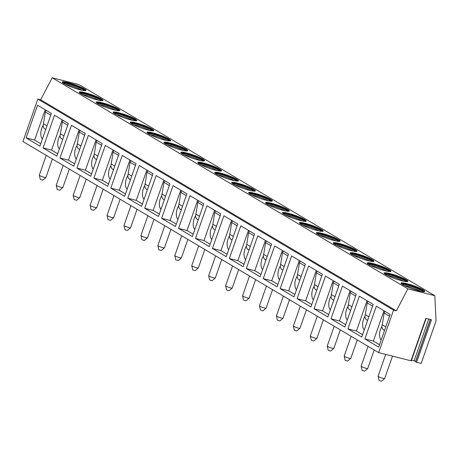 <?xml version="1.0" encoding="UTF-8"?>
<svg xmlns="http://www.w3.org/2000/svg" width="459" height="459" viewBox="0 0 459 459"><rect width="100%" height="100%" fill="white"/><g stroke="black" fill="none" stroke-linecap="round" stroke-linejoin="round"><path stroke-width="0.69" d="M410.971 360.831L425.854 318.334L431.506 319.768L416.623 362.266L421.167 363.419L436.05 320.921L434.811 295.688L79.114 84.611L52.183 77.772L40.667 99.769L37.833 99.046L22.95 141.55L378.646 352.627L411.293 360.866L426.159 318.414M416.623 362.266L415.624 361.841L430.45 319.498M411.534 360.172L414.087 360.82L415.584 361.457L415.624 361.841M434.811 295.688L407.873 288.849L396.364 310.846L393.529 310.129L378.646 352.627M37.833 99.046L393.529 310.129M37.558 105.203L26.111 137.895L39.933 146.1L51.379 113.407L37.558 105.203M54.495 115.255L43.048 147.947L56.87 156.146L68.316 123.46L54.495 115.255M71.438 125.307L59.986 157.999L73.807 166.198L85.259 133.506L71.438 125.307M88.375 135.359L76.923 168.051L90.744 176.25L102.196 143.558L88.375 135.359M105.312 145.411L93.86 178.103L107.681 186.302L119.133 153.61L105.312 145.411M122.249 155.463L110.803 188.15L124.624 196.354L136.071 163.662L122.249 155.463M139.186 165.51L127.74 198.202L141.561 206.407L153.008 173.714L139.186 165.51M156.123 175.562L144.677 208.254L158.498 216.459L169.945 183.766L156.123 175.562M173.06 185.614L161.614 218.306L175.436 226.511L186.882 193.818L173.06 185.614M190.003 195.666L178.551 228.358L192.373 236.557L203.819 203.871L190.003 195.666M206.94 205.718L195.488 238.41L209.31 246.609L220.762 213.917L206.94 205.718M223.877 215.77L212.425 248.462L226.247 256.661L237.699 223.969L223.877 215.77M240.814 225.822L229.368 258.515L243.184 266.713L254.636 234.021L240.814 225.822M257.751 235.874L246.305 268.561L260.127 276.766L271.573 244.073L257.751 235.874M274.689 245.921L263.242 278.613L277.064 286.818L288.51 254.125L274.689 245.921M291.626 255.973L280.179 288.665L294.001 296.87L305.447 264.177L291.626 255.973M308.563 266.025L297.116 298.717L310.938 306.922L322.384 274.23L308.563 266.025M325.506 276.077L314.054 308.769L327.875 316.968L339.327 284.282L325.506 276.077M342.443 286.129L330.991 318.821L344.812 327.02L356.264 294.328L342.443 286.129M359.38 296.181L347.928 328.874L361.749 337.072L373.201 304.38L359.38 296.181M376.317 306.233L364.871 338.926L378.692 347.124L390.139 314.432L376.317 306.233M40.667 99.769L396.364 310.846M52.183 77.772L407.873 288.849M63.956 83.636A12.582 1.681 -160.7 0 1 62.286 82.069A12.582 1.681 -160.7 0 1 71.265 83.509A12.582 1.681 -160.7 0 1 84.364 88.817A12.582 1.681 -160.7 0 1 86.034 90.389A12.582 1.681 -160.7 0 1 77.055 88.943A12.582 1.681 -160.7 0 1 63.956 83.636M80.893 93.688A12.582 1.681 -160.7 0 1 79.223 92.121A12.582 1.681 -160.7 0 1 88.203 93.561A12.582 1.681 -160.7 0 1 101.301 98.869A12.582 1.681 -160.7 0 1 102.971 100.441A12.582 1.681 -160.7 0 1 93.992 98.995A12.582 1.681 -160.7 0 1 80.893 93.688M97.83 103.74A12.582 1.681 -160.7 0 1 96.16 102.173A12.582 1.681 -160.7 0 1 105.14 103.614A12.582 1.681 -160.7 0 1 118.238 108.921A12.582 1.681 -160.7 0 1 119.908 110.487A12.582 1.681 -160.7 0 1 110.929 109.047A12.582 1.681 -160.7 0 1 97.83 103.74M114.767 113.792A12.582 1.681 -160.7 0 1 113.098 112.225A12.582 1.681 -160.7 0 1 122.077 113.666A12.582 1.681 -160.7 0 1 135.175 118.973A12.582 1.681 -160.7 0 1 136.851 120.539A12.582 1.681 -160.7 0 1 127.866 119.099A12.582 1.681 -160.7 0 1 114.767 113.792M131.704 123.844A12.582 1.681 -160.7 0 1 130.035 122.278A12.582 1.681 -160.7 0 1 139.014 123.718A12.582 1.681 -160.7 0 1 152.118 129.025A12.582 1.681 -160.7 0 1 153.788 130.591A12.582 1.681 -160.7 0 1 144.803 129.151A12.582 1.681 -160.7 0 1 131.704 123.844M148.641 133.896A12.582 1.681 -160.7 0 1 146.972 132.324A12.582 1.681 -160.7 0 1 155.957 133.77A12.582 1.681 -160.7 0 1 169.055 139.077A12.582 1.681 -160.7 0 1 170.725 140.643A12.582 1.681 -160.7 0 1 161.74 139.203A12.582 1.681 -160.7 0 1 148.641 133.896M165.579 143.948A12.582 1.681 -160.7 0 1 163.909 142.376A12.582 1.681 -160.7 0 1 172.894 143.816A12.582 1.681 -160.7 0 1 185.993 149.129A12.582 1.681 -160.7 0 1 187.662 150.695A12.582 1.681 -160.7 0 1 178.683 149.255A12.582 1.681 -160.7 0 1 165.579 143.948M182.521 153.994A12.582 1.681 -160.7 0 1 180.852 152.428A12.582 1.681 -160.7 0 1 189.831 153.868A12.582 1.681 -160.7 0 1 202.93 159.181A12.582 1.681 -160.7 0 1 204.599 160.748A12.582 1.681 -160.7 0 1 195.62 159.307A12.582 1.681 -160.7 0 1 182.521 153.994M199.458 164.047A12.582 1.681 -160.7 0 1 197.789 162.48A12.582 1.681 -160.7 0 1 206.768 163.92A12.582 1.681 -160.7 0 1 219.867 169.228A12.582 1.681 -160.7 0 1 221.536 170.8A12.582 1.681 -160.7 0 1 212.557 169.354A12.582 1.681 -160.7 0 1 199.458 164.047M216.396 174.099A12.582 1.681 -160.7 0 1 214.726 172.532A12.582 1.681 -160.7 0 1 223.705 173.972A12.582 1.681 -160.7 0 1 236.804 179.28A12.582 1.681 -160.7 0 1 238.473 180.852A12.582 1.681 -160.7 0 1 229.494 179.406A12.582 1.681 -160.7 0 1 216.396 174.099M233.333 184.151A12.582 1.681 -160.7 0 1 231.663 182.584A12.582 1.681 -160.7 0 1 240.642 184.025A12.582 1.681 -160.7 0 1 253.741 189.332A12.582 1.681 -160.7 0 1 255.411 190.898A12.582 1.681 -160.7 0 1 246.431 189.458A12.582 1.681 -160.7 0 1 233.333 184.151M250.27 194.203A12.582 1.681 -160.7 0 1 248.6 192.637A12.582 1.681 -160.7 0 1 257.579 194.077A12.582 1.681 -160.7 0 1 270.684 199.384A12.582 1.681 -160.7 0 1 272.353 200.95A12.582 1.681 -160.7 0 1 263.368 199.51A12.582 1.681 -160.7 0 1 250.27 194.203M267.207 204.255A12.582 1.681 -160.7 0 1 265.537 202.683A12.582 1.681 -160.7 0 1 274.522 204.129A12.582 1.681 -160.7 0 1 287.621 209.436A12.582 1.681 -160.7 0 1 289.29 211.002A12.582 1.681 -160.7 0 1 280.306 209.562A12.582 1.681 -160.7 0 1 267.207 204.255M284.144 214.307A12.582 1.681 -160.7 0 1 282.474 212.735A12.582 1.681 -160.7 0 1 291.459 214.181A12.582 1.681 -160.7 0 1 304.558 219.488A12.582 1.681 -160.7 0 1 306.228 221.054A12.582 1.681 -160.7 0 1 297.248 219.614A12.582 1.681 -160.7 0 1 284.144 214.307M301.087 224.353A12.582 1.681 -160.7 0 1 299.411 222.787A12.582 1.681 -160.7 0 1 308.396 224.227A12.582 1.681 -160.7 0 1 321.495 229.54A12.582 1.681 -160.7 0 1 323.165 231.107A12.582 1.681 -160.7 0 1 314.185 229.666A12.582 1.681 -160.7 0 1 301.087 224.353M318.024 234.406A12.582 1.681 -160.7 0 1 316.354 232.839A12.582 1.681 -160.7 0 1 325.333 234.279A12.582 1.681 -160.7 0 1 338.432 239.592A12.582 1.681 -160.7 0 1 340.102 241.159A12.582 1.681 -160.7 0 1 331.123 239.718A12.582 1.681 -160.7 0 1 318.024 234.406M334.961 244.458A12.582 1.681 -160.7 0 1 333.291 242.891A12.582 1.681 -160.7 0 1 342.271 244.331A12.582 1.681 -160.7 0 1 355.369 249.639A12.582 1.681 -160.7 0 1 357.039 251.211A12.582 1.681 -160.7 0 1 348.06 249.765A12.582 1.681 -160.7 0 1 334.961 244.458M351.898 254.51A12.582 1.681 -160.7 0 1 350.228 252.943A12.582 1.681 -160.7 0 1 359.208 254.384A12.582 1.681 -160.7 0 1 372.306 259.691A12.582 1.681 -160.7 0 1 373.976 261.257A12.582 1.681 -160.7 0 1 364.997 259.817A12.582 1.681 -160.7 0 1 351.898 254.51M368.835 264.562A12.582 1.681 -160.7 0 1 367.166 262.996A12.582 1.681 -160.7 0 1 376.145 264.436A12.582 1.681 -160.7 0 1 389.243 269.743A12.582 1.681 -160.7 0 1 390.919 271.309A12.582 1.681 -160.7 0 1 381.934 269.869A12.582 1.681 -160.7 0 1 368.835 264.562M385.772 274.614A12.582 1.681 -160.7 0 1 384.103 273.048A12.582 1.681 -160.7 0 1 393.082 274.488A12.582 1.681 -160.7 0 1 406.186 279.795A12.582 1.681 -160.7 0 1 407.856 281.361A12.582 1.681 -160.7 0 1 398.871 279.921A12.582 1.681 -160.7 0 1 385.772 274.614M402.709 284.666A12.582 1.681 -160.7 0 1 401.04 283.094A12.582 1.681 -160.7 0 1 410.025 284.54A12.582 1.681 -160.7 0 1 423.123 289.847A12.582 1.681 -160.7 0 1 424.793 291.413A12.582 1.681 -160.7 0 1 415.814 289.973A12.582 1.681 -160.7 0 1 402.709 284.666M62.424 82.488A12.582 1.681 -160.7 0 1 72.247 84.542A12.582 1.681 -160.7 0 1 84.135 89.471A12.582 1.681 19.3 0 1 85.667 90.624M84.536 90.658A11.71 1.561 19.3 0 0 83.268 89.752A11.71 1.561 -160.7 0 0 72.585 85.288A11.71 1.561 -160.7 0 0 63.285 83.217M65.413 84.427A11.71 1.561 -160.7 0 1 82.115 90.28M79.361 92.534A12.582 1.681 -160.7 0 1 89.184 94.594A12.582 1.681 -160.7 0 1 101.072 99.523A12.582 1.681 19.3 0 1 102.604 100.676M101.473 100.71A11.71 1.561 19.3 0 0 100.205 99.804A11.71 1.561 -160.7 0 0 89.522 95.34A11.71 1.561 -160.7 0 0 80.222 93.263M82.35 94.479A11.71 1.561 -160.7 0 1 99.052 100.332M96.298 102.587A12.582 1.681 -160.7 0 1 106.121 104.646A12.582 1.681 -160.7 0 1 118.009 109.575A12.582 1.681 19.3 0 1 119.541 110.728M118.416 110.757A11.71 1.561 19.3 0 0 117.143 109.85A11.71 1.561 -160.7 0 0 106.465 105.392A11.71 1.561 -160.7 0 0 97.159 103.315M99.287 104.532A11.71 1.561 -160.7 0 1 115.995 110.384M113.241 112.639A12.582 1.681 -160.7 0 1 123.064 114.698A12.582 1.681 -160.7 0 1 134.952 119.627A12.582 1.681 19.3 0 1 136.478 120.78M135.353 120.809A11.71 1.561 19.3 0 0 134.08 119.902A11.71 1.561 -160.7 0 0 123.402 115.444A11.71 1.561 -160.7 0 0 114.096 113.367M116.225 114.584A11.71 1.561 -160.7 0 1 132.932 120.436M130.178 122.691A12.582 1.681 -160.7 0 1 140.001 124.75A12.582 1.681 -160.7 0 1 151.889 129.679A12.582 1.681 19.3 0 1 153.415 130.832M152.29 130.861A11.71 1.561 19.3 0 0 151.017 129.954A11.71 1.561 -160.7 0 0 140.339 125.496A11.71 1.561 -160.7 0 0 131.039 123.419M133.162 124.636A11.71 1.561 -160.7 0 1 149.869 130.482M147.115 132.743A12.582 1.681 -160.7 0 1 156.938 134.803A12.582 1.681 -160.7 0 1 168.826 139.731A12.582 1.681 19.3 0 1 170.352 140.879M169.228 140.913A11.71 1.561 19.3 0 0 167.954 140.006A11.71 1.561 -160.7 0 0 157.276 135.548A11.71 1.561 -160.7 0 0 147.976 133.471M150.104 134.688A11.71 1.561 -160.7 0 1 166.806 140.534M164.052 142.795A12.582 1.681 -160.7 0 1 173.875 144.855A12.582 1.681 -160.7 0 1 185.763 149.783A12.582 1.681 19.3 0 1 187.289 150.931M186.165 150.965A11.71 1.561 19.3 0 0 184.891 150.059A11.71 1.561 -160.7 0 0 174.213 145.595A11.71 1.561 -160.7 0 0 164.913 143.524M167.042 144.74A11.71 1.561 -160.7 0 1 183.743 150.586M180.989 152.847A12.582 1.681 -160.7 0 1 190.812 154.907A12.582 1.681 -160.7 0 1 202.7 159.83A12.582 1.681 19.3 0 1 204.232 160.983M203.102 161.017A11.71 1.561 19.3 0 0 201.828 160.111A11.71 1.561 -160.7 0 0 191.151 155.647A11.71 1.561 -160.7 0 0 181.85 153.576M183.979 154.792A11.71 1.561 -160.7 0 1 200.681 160.639M197.927 162.899A12.582 1.681 -160.7 0 1 207.749 164.953A12.582 1.681 -160.7 0 1 219.637 169.882A12.582 1.681 19.3 0 1 221.169 171.035M220.039 171.069A11.71 1.561 19.3 0 0 218.771 170.163A11.71 1.561 -160.7 0 0 208.088 165.699A11.71 1.561 -160.7 0 0 198.787 163.628M200.916 164.838A11.71 1.561 -160.7 0 1 217.618 170.691M214.864 172.945A12.582 1.681 -160.7 0 1 224.686 175.005A12.582 1.681 -160.7 0 1 236.574 179.934A12.582 1.681 19.3 0 1 238.106 181.087M236.982 181.121A11.71 1.561 19.3 0 0 235.708 180.215A11.71 1.561 -160.7 0 0 225.03 175.751A11.71 1.561 -160.7 0 0 215.724 173.674M217.853 174.89A11.71 1.561 -160.7 0 1 234.555 180.743M231.806 182.998A12.582 1.681 -160.7 0 1 241.623 185.057A12.582 1.681 -160.7 0 1 253.511 189.986A12.582 1.681 19.3 0 1 255.043 191.139M253.919 191.168A11.71 1.561 19.3 0 0 252.645 190.261A11.71 1.561 -160.7 0 0 241.968 185.803A11.71 1.561 -160.7 0 0 232.661 183.726M234.79 184.943A11.71 1.561 -160.7 0 1 251.498 190.795M248.744 193.05A12.582 1.681 -160.7 0 1 258.566 195.109A12.582 1.681 -160.7 0 1 270.454 200.038A12.582 1.681 19.3 0 1 271.98 201.191M270.856 201.22A11.71 1.561 19.3 0 0 269.582 200.313A11.71 1.561 -160.7 0 0 258.905 195.855A11.71 1.561 -160.7 0 0 249.604 193.778M251.727 194.995A11.71 1.561 -160.7 0 1 268.435 200.847M265.681 203.102A12.582 1.681 -160.7 0 1 275.503 205.162A12.582 1.681 -160.7 0 1 287.391 210.09A12.582 1.681 19.3 0 1 288.918 211.243M287.793 211.272A11.71 1.561 19.3 0 0 286.519 210.365A11.71 1.561 -160.7 0 0 275.842 205.907A11.71 1.561 -160.7 0 0 266.541 203.83M268.67 205.047A11.71 1.561 -160.7 0 1 285.372 210.893M282.618 213.154A12.582 1.681 -160.7 0 1 292.44 215.214A12.582 1.681 -160.7 0 1 304.328 220.142A12.582 1.681 19.3 0 1 305.855 221.29M304.73 221.324A11.71 1.561 19.3 0 0 303.456 220.418A11.71 1.561 -160.7 0 0 292.779 215.959A11.71 1.561 -160.7 0 0 283.478 213.883M285.607 215.099A11.71 1.561 -160.7 0 1 302.309 220.945M299.555 223.206A12.582 1.681 -160.7 0 1 309.377 225.266A12.582 1.681 -160.7 0 1 321.266 230.194A12.582 1.681 19.3 0 1 322.797 231.342M321.667 231.376A11.71 1.561 19.3 0 0 320.393 230.47A11.71 1.561 -160.7 0 0 309.716 226.006A11.71 1.561 -160.7 0 0 300.416 223.935M302.544 225.151A11.71 1.561 -160.7 0 1 319.246 230.997M316.492 233.258A12.582 1.681 -160.7 0 1 326.315 235.318A12.582 1.681 -160.7 0 1 338.203 240.241A12.582 1.681 19.3 0 1 339.735 241.394M338.604 241.428A11.71 1.561 19.3 0 0 337.336 240.522A11.71 1.561 -160.7 0 0 326.653 236.058A11.71 1.561 -160.7 0 0 317.353 233.987M319.481 235.203A11.71 1.561 -160.7 0 1 336.183 241.05M333.429 243.31A12.582 1.681 -160.7 0 1 343.252 245.364A12.582 1.681 -160.7 0 1 355.14 250.293A12.582 1.681 19.3 0 1 356.672 251.446M355.541 251.48A11.71 1.561 19.3 0 0 354.273 250.574A11.71 1.561 -160.7 0 0 343.59 246.11A11.71 1.561 -160.7 0 0 334.29 244.033M336.418 245.249A11.71 1.561 -160.7 0 1 353.12 251.102M350.366 253.357A12.582 1.681 -160.7 0 1 360.189 255.416A12.582 1.681 -160.7 0 1 372.077 260.345A12.582 1.681 19.3 0 1 373.609 261.498M372.484 261.532A11.71 1.561 19.3 0 0 371.211 260.626A11.71 1.561 -160.7 0 0 360.533 256.162A11.71 1.561 -160.7 0 0 351.227 254.085M353.355 255.302A11.71 1.561 -160.7 0 1 370.063 261.154M367.309 263.409A12.582 1.681 -160.7 0 1 377.132 265.468A12.582 1.681 -160.7 0 1 389.02 270.397A12.582 1.681 19.3 0 1 390.546 271.55M389.421 271.579A11.71 1.561 19.3 0 0 388.148 270.672A11.71 1.561 -160.7 0 0 377.47 266.214A11.71 1.561 -160.7 0 0 368.164 264.137M370.293 265.354A11.71 1.561 -160.7 0 1 387 271.206M384.246 273.461A12.582 1.681 -160.7 0 1 394.069 275.52A12.582 1.681 -160.7 0 1 405.957 280.449A12.582 1.681 19.3 0 1 407.483 281.602M406.358 281.631A11.71 1.561 19.3 0 0 405.085 280.724A11.71 1.561 -160.7 0 0 394.407 276.266A11.71 1.561 -160.7 0 0 385.107 274.189M387.23 275.406A11.71 1.561 -160.7 0 1 403.937 281.258M401.183 283.513A12.582 1.681 -160.7 0 1 411.006 285.573A12.582 1.681 -160.7 0 1 422.894 290.501A12.582 1.681 19.3 0 1 424.42 291.654M423.296 291.683A11.71 1.561 19.3 0 0 422.022 290.776A11.71 1.561 -160.7 0 0 411.344 286.318A11.71 1.561 -160.7 0 0 402.044 284.241M404.172 285.458A11.71 1.561 -160.7 0 1 420.874 291.304M45.229 109.753L34.614 140.052L40.771 143.707M26.111 137.895L34.614 140.052M42.417 139.002A9.088 4.974 104.2 0 1 43.163 125.433M45.768 129.438L44.942 128.95A4.894 4.045 -59.3 0 1 43.266 124.481L43.444 123.718L47.025 125.846M50.765 115.157L45.372 111.956L43.662 122.691A5.594 3.064 104.2 0 1 43.444 123.718M45.372 111.956A3.494 2.886 -59.3 0 1 46.336 110.412M62.166 119.805L51.551 150.104L57.708 153.759M43.048 147.947L51.551 150.104M59.354 149.055A9.088 4.974 104.2 0 1 60.1 135.485M62.705 139.49L61.885 139.002A4.894 4.045 -59.3 0 1 60.204 134.527L60.381 133.77L63.962 135.893M67.703 125.209L62.309 122.008L60.599 132.743A5.594 3.064 104.2 0 1 60.381 133.77M62.309 122.008A3.494 2.886 -59.3 0 1 63.273 120.465M79.103 129.857L68.489 160.157L74.645 163.811M59.986 157.999L68.489 160.157M76.292 159.107A9.088 4.974 104.2 0 1 77.037 145.537M79.642 149.542L78.822 149.055A4.894 4.045 -59.3 0 1 77.141 144.579L77.324 143.822L80.899 145.945M84.645 135.262L79.252 132.06L77.537 142.795A5.594 3.064 104.2 0 1 77.324 143.822M79.252 132.06A3.494 2.886 -59.3 0 1 80.21 130.517M96.04 139.909L85.431 170.209L91.582 173.863M76.923 168.051L85.431 170.209M93.229 169.159A9.088 4.974 104.2 0 1 93.975 155.59M96.579 159.594L95.759 159.107A4.894 4.045 -59.3 0 1 94.084 154.631L94.261 153.874L97.836 155.997M101.582 145.314L96.189 142.112L94.479 152.847A5.594 3.064 104.2 0 1 94.261 153.874M96.189 142.112A3.494 2.886 -59.3 0 1 97.147 140.563M112.977 149.961L102.368 180.261L108.519 183.91M93.86 178.103L102.368 180.261M110.166 179.211A9.088 4.974 104.2 0 1 110.912 165.642M113.516 169.646L112.696 169.159A4.894 4.045 -59.3 0 1 111.021 164.683L111.198 163.926L114.779 166.049M118.52 155.366L113.126 152.164L111.417 162.893A5.594 3.064 104.2 0 1 111.198 163.926M113.126 152.164A3.494 2.886 -59.3 0 1 114.084 150.615M129.914 160.013L119.306 190.313L125.456 193.962M110.803 188.15L119.306 190.313M127.109 189.263A9.088 4.974 104.2 0 1 127.849 175.688M130.454 179.698L129.633 179.205A4.894 4.045 -59.3 0 1 127.958 174.736L128.136 173.978L131.716 176.101M135.457 165.418L130.063 162.216L128.354 172.945A5.594 3.064 104.2 0 1 128.136 173.978M130.063 162.216A3.494 2.886 -59.3 0 1 131.022 160.667M146.851 170.059L136.243 200.365L142.399 204.014M127.74 198.202L136.243 200.365M144.046 199.309A9.088 4.974 104.2 0 1 144.792 185.74M147.391 189.745L146.57 189.257A4.894 4.045 -59.3 0 1 144.895 184.788L145.073 184.03L148.653 186.153M152.394 175.464L147 172.268L145.291 182.998A5.594 3.064 104.2 0 1 145.073 184.03M147 172.268A3.494 2.886 -59.3 0 1 147.964 170.719M163.794 180.112L153.18 210.411L159.336 214.066M144.677 208.254L153.18 210.411M160.983 209.361A9.088 4.974 104.2 0 1 161.729 195.792M164.333 199.797L163.507 199.309A4.894 4.045 -59.3 0 1 161.832 194.84L162.01 194.077L165.59 196.205M169.331 185.516L163.938 182.315L162.228 193.05A5.594 3.064 104.2 0 1 162.01 194.077M163.938 182.315A3.494 2.886 -59.3 0 1 164.901 180.771M180.731 190.164L170.117 220.463L176.273 224.118M161.614 218.306L170.117 220.463M177.92 219.413A9.088 4.974 104.2 0 1 178.666 205.844M181.271 209.849L180.444 209.361A4.894 4.045 -59.3 0 1 178.769 204.892L178.947 204.129L182.527 206.257M186.268 195.568L180.875 192.367L179.165 203.102A5.594 3.064 104.2 0 1 178.947 204.129M180.875 192.367A3.494 2.886 -59.3 0 1 181.839 190.824M197.668 200.216L187.054 230.516L193.21 234.17M178.551 228.358L187.054 230.516M194.857 229.466A9.088 4.974 104.2 0 1 195.603 215.896M198.208 219.901L197.387 219.413A4.894 4.045 -59.3 0 1 195.706 214.938L195.884 214.181L199.464 216.304M203.205 205.621L197.818 202.419L196.102 213.154A5.594 3.064 104.2 0 1 195.884 214.181M197.818 202.419A3.494 2.886 -59.3 0 1 198.776 200.876M214.605 210.268L203.997 240.568L210.147 244.222M195.488 238.41L203.997 240.568M211.794 239.518A9.088 4.974 104.2 0 1 212.54 225.948M215.145 229.953L214.324 229.466A4.894 4.045 -59.3 0 1 212.649 224.99L212.827 224.233L216.401 226.356M220.148 215.673L214.755 212.471L213.039 223.206A5.594 3.064 104.2 0 1 212.827 224.233M214.755 212.471A3.494 2.886 -59.3 0 1 215.713 210.928M231.543 220.32L220.934 250.62L227.085 254.269M212.425 248.462L220.934 250.62M228.731 249.57A9.088 4.974 104.2 0 1 229.477 236.001M232.082 240.005L231.261 239.518A4.894 4.045 -59.3 0 1 229.586 235.042L229.764 234.285L233.344 236.408M237.085 225.725L231.692 222.523L229.982 233.258A5.594 3.064 104.2 0 1 229.764 234.285M231.692 222.523A3.494 2.886 -59.3 0 1 232.65 220.974M248.48 230.372L237.871 260.672L244.022 264.321M229.368 258.515L237.871 260.672M245.668 259.622A9.088 4.974 104.2 0 1 246.414 246.053M249.019 250.057L248.199 249.57A4.894 4.045 -59.3 0 1 246.523 245.095L246.701 244.337L250.281 246.46M254.022 235.777L248.629 232.575L246.919 243.304A5.594 3.064 104.2 0 1 246.701 244.337M248.629 232.575A3.494 2.886 -59.3 0 1 249.587 231.026M265.417 240.424L254.808 270.724L260.964 274.373M246.305 268.561L254.808 270.724M262.611 269.674A9.088 4.974 104.2 0 1 263.351 256.099M265.956 260.104L265.136 259.616A4.894 4.045 -59.3 0 1 263.46 255.147L263.638 254.389L267.218 256.512M270.959 245.823L265.566 242.627L263.856 253.357A5.594 3.064 104.2 0 1 263.638 254.389M265.566 242.627A3.494 2.886 -59.3 0 1 266.524 241.078M282.36 250.471L271.745 280.776L277.902 284.425M263.242 278.613L271.745 280.776M279.548 279.72A9.088 4.974 104.2 0 1 280.294 266.151M282.899 270.156L282.073 269.668A4.894 4.045 -59.3 0 1 280.397 265.199L280.575 264.441L284.155 266.564M287.896 255.875L282.503 252.679L280.793 263.409A5.594 3.064 104.2 0 1 280.575 264.441M282.503 252.679A3.494 2.886 -59.3 0 1 283.467 251.13M299.297 260.523L288.682 290.822L294.839 294.477M280.179 288.665L288.682 290.822M296.485 289.772A9.088 4.974 104.2 0 1 297.231 276.203M299.836 280.208L299.01 279.72A4.894 4.045 -59.3 0 1 297.334 275.251L297.512 274.488L301.093 276.616M304.833 265.927L299.44 262.726L297.73 273.461A5.594 3.064 104.2 0 1 297.512 274.488M299.44 262.726A3.494 2.886 -59.3 0 1 300.404 261.182M316.234 270.575L305.619 300.874L311.776 304.529M297.116 298.717L305.619 300.874M313.422 299.825A9.088 4.974 104.2 0 1 314.168 286.255M316.773 290.26L315.953 289.772A4.894 4.045 -59.3 0 1 314.272 285.303L314.449 284.54L318.03 286.668M321.77 275.979L316.377 272.778L314.667 283.513A5.594 3.064 104.2 0 1 314.449 284.54M316.377 272.778A3.494 2.886 -59.3 0 1 317.341 271.235M333.171 280.627L322.557 310.927L328.713 314.581M314.054 308.769L322.557 310.927M330.36 309.877A9.088 4.974 104.2 0 1 331.105 296.307M333.71 300.312L332.89 299.825A4.894 4.045 -59.3 0 1 331.209 295.349L331.392 294.592L334.967 296.715M338.713 286.032L333.32 282.83L331.605 293.565A5.594 3.064 104.2 0 1 331.392 294.592M333.32 282.83A3.494 2.886 -59.3 0 1 334.278 281.287M350.108 290.679L339.499 320.979L345.65 324.633M330.991 318.821L339.499 320.979M347.297 319.929A9.088 4.974 104.2 0 1 348.042 306.36M350.647 310.364L349.827 309.877A4.894 4.045 -59.3 0 1 348.151 305.401L348.329 304.644L351.904 306.767M355.65 296.084L350.257 292.882L348.547 303.617A5.594 3.064 104.2 0 1 348.329 304.644M350.257 292.882A3.494 2.886 -59.3 0 1 351.215 291.339M367.045 300.731L356.436 331.031L362.587 334.68M347.928 328.874L356.436 331.031M364.234 329.981A9.088 4.974 104.2 0 1 364.98 316.412M367.584 320.416L366.764 319.929A4.894 4.045 -59.3 0 1 365.089 315.453L365.266 314.696L368.847 316.819M372.588 306.136L367.194 302.934L365.484 313.669A5.594 3.064 104.2 0 1 365.266 314.696M367.194 302.934A3.494 2.886 -59.3 0 1 368.152 301.385M383.982 310.783L373.374 341.083L379.524 344.732M364.871 338.926L373.374 341.083M381.177 340.033A9.088 4.974 104.2 0 1 381.917 326.464M384.522 330.469L383.701 329.981A4.894 4.045 -59.3 0 1 382.026 325.506L382.204 324.748L385.784 326.871M389.525 316.188L384.131 312.986L382.422 323.715A5.594 3.064 104.2 0 1 382.204 324.748M384.131 312.986A3.494 2.886 -59.3 0 1 385.09 311.437M39.308 175.212L40.283 179.44L42.727 180.198L45.883 177.513A3.494 0.465 19.3 0 1 43.284 177.042A3.494 0.465 19.3 0 1 39.772 175.608A3.494 0.465 -160.7 0 1 39.308 175.212A3.494 0.465 -160.7 0 1 39.308 175.172L46.244 155.371M45.883 177.513A3.494 0.465 19.3 0 0 45.906 177.484L52.378 159.009M56.245 185.264L57.22 189.487L59.664 190.25L62.82 187.565A3.494 0.465 19.3 0 1 60.221 187.094A3.494 0.465 19.3 0 1 56.709 185.66A3.494 0.465 -160.7 0 1 56.245 185.264A3.494 0.465 -160.7 0 1 56.245 185.224L63.181 165.424M62.82 187.565A3.494 0.465 19.3 0 0 62.843 187.536L69.315 169.061M73.182 195.316L74.157 199.539L76.601 200.302L79.757 197.617A3.494 0.465 19.3 0 1 77.164 197.146A3.494 0.465 19.3 0 1 73.647 195.712A3.494 0.465 -160.7 0 1 73.182 195.316A3.494 0.465 -160.7 0 1 73.182 195.276L80.118 175.476M79.757 197.617A3.494 0.465 19.3 0 0 79.78 197.588L86.252 179.113M90.119 205.362L91.094 209.591L93.538 210.354L96.694 207.669A3.494 0.465 19.3 0 1 94.101 207.198A3.494 0.465 19.3 0 1 90.584 205.764A3.494 0.465 -160.7 0 1 90.119 205.362A3.494 0.465 -160.7 0 1 90.119 205.328L97.056 185.522M96.694 207.669A3.494 0.465 19.3 0 0 96.717 207.64L103.189 189.165M107.056 215.414L108.037 219.643L110.481 220.406L113.637 217.721A3.494 0.465 19.3 0 1 111.038 217.25A3.494 0.465 19.3 0 1 107.521 215.816A3.494 0.465 -160.7 0 1 107.056 215.414A3.494 0.465 -160.7 0 1 107.062 215.38L113.993 195.574M113.637 217.721A3.494 0.465 19.3 0 0 113.654 217.686L120.126 199.212M123.993 225.467L124.974 229.695L127.418 230.458L130.574 227.773A3.494 0.465 19.3 0 1 127.975 227.303A3.494 0.465 19.3 0 1 124.464 225.868A3.494 0.465 -160.7 0 1 123.993 225.467A3.494 0.465 -160.7 0 1 123.999 225.432L130.93 205.626M130.574 227.773A3.494 0.465 19.3 0 0 130.597 227.739L137.063 209.264M140.936 235.519L141.911 239.747L144.356 240.51L147.511 237.825A3.494 0.465 19.3 0 1 144.912 237.355A3.494 0.465 19.3 0 1 141.401 235.915A3.494 0.465 -160.7 0 1 140.936 235.519A3.494 0.465 -160.7 0 1 140.936 235.484L147.873 215.678M147.511 237.825A3.494 0.465 19.3 0 0 147.534 237.791L154 219.316M157.873 245.571L158.848 249.799L161.293 250.562L164.448 247.871A3.494 0.465 19.3 0 1 161.849 247.407A3.494 0.465 19.3 0 1 158.338 245.967A3.494 0.465 -160.7 0 1 157.873 245.571A3.494 0.465 -160.7 0 1 157.873 245.531L164.81 225.73M164.448 247.871A3.494 0.465 19.3 0 0 164.471 247.843L170.937 229.368M174.81 255.623L175.786 259.851L178.23 260.609L181.385 257.924A3.494 0.465 19.3 0 1 178.786 257.453A3.494 0.465 19.3 0 1 175.275 256.019A3.494 0.465 -160.7 0 1 174.81 255.623A3.494 0.465 -160.7 0 1 174.81 255.583L181.747 235.783M181.385 257.924A3.494 0.465 19.3 0 0 181.408 257.895L187.88 239.42M191.747 265.675L192.723 269.898L195.167 270.661L198.322 267.976A3.494 0.465 19.3 0 1 195.723 267.505A3.494 0.465 19.3 0 1 192.212 266.071A3.494 0.465 -160.7 0 1 191.747 265.675A3.494 0.465 -160.7 0 1 191.747 265.635L198.684 245.835M198.322 267.976A3.494 0.465 19.3 0 0 198.345 267.947L204.817 249.472M208.684 275.727L209.66 279.95L212.104 280.713L215.26 278.028A3.494 0.465 19.3 0 1 212.666 277.557A3.494 0.465 19.3 0 1 209.149 276.123A3.494 0.465 -160.7 0 1 208.684 275.727A3.494 0.465 -160.7 0 1 208.684 275.687L215.621 255.881M215.26 278.028A3.494 0.465 19.3 0 0 215.282 277.999L221.754 259.524M225.621 285.773L226.597 290.002L229.047 290.765L232.202 288.08A3.494 0.465 19.3 0 1 229.603 287.609A3.494 0.465 19.3 0 1 226.086 286.175A3.494 0.465 -160.7 0 1 225.621 285.773A3.494 0.465 -160.7 0 1 225.627 285.739L232.558 265.933M232.202 288.08A3.494 0.465 19.3 0 0 232.22 288.051L238.691 269.576M242.559 295.825L243.54 300.054L245.984 300.817L249.139 298.132A3.494 0.465 19.3 0 1 246.54 297.661A3.494 0.465 19.3 0 1 243.029 296.227A3.494 0.465 -160.7 0 1 242.559 295.825A3.494 0.465 -160.7 0 1 242.564 295.791L249.495 275.985M249.139 298.132A3.494 0.465 19.3 0 0 249.162 298.098L255.629 279.623M259.496 305.878L260.477 310.106L262.921 310.869L266.077 308.184A3.494 0.465 19.3 0 1 263.477 307.714A3.494 0.465 19.3 0 1 259.966 306.279A3.494 0.465 -160.7 0 1 259.496 305.878A3.494 0.465 -160.7 0 1 259.501 305.843L266.432 286.037M266.077 308.184A3.494 0.465 19.3 0 0 266.1 308.15L272.566 289.675M276.438 315.93L277.414 320.158L279.858 320.921L283.014 318.236A3.494 0.465 19.3 0 1 280.415 317.766A3.494 0.465 19.3 0 1 276.903 316.326A3.494 0.465 -160.7 0 1 276.438 315.93A3.494 0.465 -160.7 0 1 276.438 315.89L283.375 296.089M283.014 318.236A3.494 0.465 19.3 0 0 283.037 318.202L289.503 299.727M293.376 325.982L294.351 330.21L296.795 330.973L299.951 328.283A3.494 0.465 19.3 0 1 297.352 327.818A3.494 0.465 19.3 0 1 293.84 326.378A3.494 0.465 -160.7 0 1 293.376 325.982A3.494 0.465 -160.7 0 1 293.376 325.942L300.312 306.142M299.951 328.283A3.494 0.465 19.3 0 0 299.974 328.254L306.446 309.779M310.313 336.034L311.288 340.262L313.732 341.02L316.888 338.335A3.494 0.465 19.3 0 1 314.289 337.864A3.494 0.465 19.3 0 1 310.777 336.43A3.494 0.465 -160.7 0 1 310.313 336.034A3.494 0.465 -160.7 0 1 310.313 335.994L317.249 316.194M316.888 338.335A3.494 0.465 19.3 0 0 316.911 338.306L323.383 319.831M327.25 346.086L328.225 350.309L330.669 351.072L333.825 348.387A3.494 0.465 19.3 0 1 331.232 347.916A3.494 0.465 19.3 0 1 327.715 346.482A3.494 0.465 -160.7 0 1 327.25 346.086A3.494 0.465 -160.7 0 1 327.25 346.046L334.186 326.246M333.825 348.387A3.494 0.465 19.3 0 0 333.848 348.358L340.32 329.883M344.187 356.138L345.162 360.361L347.606 361.124L350.762 358.439A3.494 0.465 19.3 0 1 348.169 357.968A3.494 0.465 19.3 0 1 344.652 356.534A3.494 0.465 -160.7 0 1 344.187 356.138A3.494 0.465 -160.7 0 1 344.187 356.098L351.124 336.292M350.762 358.439A3.494 0.465 19.3 0 0 350.785 358.41L357.257 339.935M361.124 366.184L362.105 370.413L364.549 371.176L367.705 368.491A3.494 0.465 19.3 0 1 365.106 368.02A3.494 0.465 19.3 0 1 361.589 366.586A3.494 0.465 -160.7 0 1 361.124 366.184A3.494 0.465 -160.7 0 1 361.13 366.15L368.061 346.344M367.705 368.491A3.494 0.465 19.3 0 0 367.722 368.462L374.194 349.988M378.061 376.237L379.042 380.465L381.486 381.228L384.642 378.543A3.494 0.465 19.3 0 1 382.043 378.073A3.494 0.465 19.3 0 1 378.532 376.638A3.494 0.465 -160.7 0 1 378.061 376.237A3.494 0.465 -160.7 0 1 378.067 376.202L385.692 354.417M384.642 378.543A3.494 0.465 19.3 0 0 384.665 378.509L392.497 356.144M415.584 361.457L430.29 319.458M414.087 360.82L428.712 319.057"/></g></svg>
